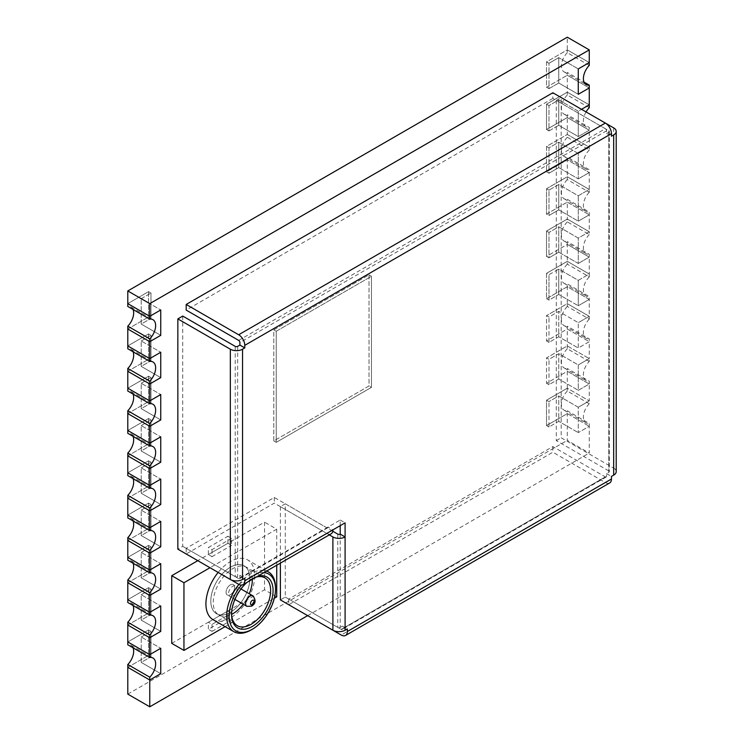 <?xml version="1.0" encoding="UTF-8"?>
<svg xmlns="http://www.w3.org/2000/svg" width="744" height="744" viewBox="0 0 744 744"><rect width="100%" height="100%" fill="white"/><g stroke="black" fill="none" stroke-linecap="round" stroke-linejoin="round"><path stroke-width="0.56" stroke-dasharray="3.72 2.79" d="M329.313 534.871L280.395 506.627L285.278 503.809L285.278 597.088L280.395 599.906M280.395 506.627L280.395 563.115M285.278 597.088L337.776 627.397L337.776 534.118M341.226 629.387L288.728 599.078L552.848 446.595L605.346 476.904L341.226 629.387A1.73 0.995 -120 0 0 342.091 629.471A1.73 0.995 -120 0 0 342.445 628.68L342.445 626.104L340.213 627.397A1.73 0.995 180 0 1 337.776 627.397M342.445 626.104L347.327 628.922M288.728 599.078L288.728 604.723L552.848 452.231L605.346 482.54L341.226 635.032M552.848 446.595L552.848 452.231M608.797 470.924L556.298 440.615L556.298 100.394L608.797 130.702L608.797 470.924A1.73 0.995 180 0 1 609.299 471.622A1.73 0.995 180 0 1 608.797 472.328L606.565 473.621L606.565 476.197A1.73 0.995 60 0 1 606.211 476.988A1.73 0.995 60 0 1 605.346 476.904M606.565 473.621L611.447 476.439M609.662 482.968A8.63 4.985 60 0 1 605.346 482.54M613.679 127.884L613.679 468.106L561.181 437.798L561.181 97.576L605.384 123.095M613.679 468.106A8.63 4.985 180 0 1 616.209 471.622M556.298 440.615L561.181 437.798M556.298 100.394L561.181 97.576M238.675 340.399L605.346 128.712A1.73 0.995 60 0 1 606.565 130.823L606.565 133.399L608.797 132.116A1.73 0.995 0 0 0 609.299 131.409A1.73 0.995 0 0 0 608.797 130.702M606.565 133.399L611.447 136.217M605.346 128.712L552.848 98.403L552.848 92.758M552.848 98.403L186.186 310.09M182.726 316.07L182.726 546.338L177.844 549.156M182.726 546.338L235.225 576.646L235.225 346.379M238.675 578.637L186.186 548.328L274.294 497.466L326.783 527.766L238.675 578.637A1.73 0.995 -120 0 0 239.54 578.72A1.73 0.995 -120 0 0 239.903 577.93L239.903 575.354L237.662 576.646A1.73 0.995 180 0 1 235.225 576.646M239.903 575.354L244.785 578.172M186.186 548.328L186.186 553.973L274.294 503.102L326.783 533.411A8.63 4.985 -120 0 0 331.099 533.839M274.294 497.466L274.294 503.102M326.783 527.766A1.73 0.995 -120 0 0 327.648 527.859A1.73 0.995 -120 0 0 328.011 527.068L332.894 529.886M340.213 525.655L340.213 520.019L239.903 577.93M340.213 520.019L345.095 522.837M332.763 531.225L285.278 503.809M276.731 596.846L264.52 589.797L264.52 522.13L197.783 560.669M276.731 565.226L276.731 529.179L264.52 522.13M276.731 529.179L209.985 567.719M171.743 643.365L264.52 589.797M225.107 626.653L274.322 598.232M256.262 577.046A27.621 15.949 120 0 0 251.091 579.223L252.318 578.516A29.351 16.945 -60 0 1 257.647 576.247M263.971 572.592A32.801 18.935 120 0 0 252.318 575.698A32.801 18.935 120 0 0 241.437 585.11M238.898 584.403A34.531 19.939 -60 0 1 251.091 573.587A34.531 19.939 -60 0 1 266.631 571.057M213.072 619.696A34.531 19.939 120 0 0 230.342 617.994A34.531 19.939 120 0 0 252.895 587.565A34.531 19.939 120 0 0 247.603 559.888A34.531 19.939 120 0 0 230.342 561.599A34.531 19.939 120 0 0 218.141 572.424M230.342 612.349A27.621 15.949 120 0 0 248.384 588.011A27.621 15.949 120 0 0 244.153 565.877A27.621 15.949 120 0 0 230.342 567.244A27.621 15.949 120 0 0 212.291 591.582A27.621 15.949 120 0 0 216.532 613.716A27.621 15.949 120 0 0 230.342 612.349A27.621 15.949 120 0 0 248.384 588.011A27.621 15.949 120 0 0 244.153 565.877A27.621 15.949 120 0 0 230.342 567.244A27.621 15.949 120 0 0 212.291 591.582A27.621 15.949 120 0 0 216.532 613.716A27.621 15.949 120 0 0 230.342 612.349M246.98 582.403A29.351 16.945 -60 0 1 252.318 578.516L251.091 579.223A27.621 15.949 120 0 0 231.561 613.056A27.621 15.949 120 0 0 231.57 613.744M275.512 587.686A34.531 19.939 -60 0 1 251.1 629.973M227.897 617.994L227.897 610.945L208.367 622.216L208.367 629.266L227.897 617.994L231.561 620.105L231.561 613.056L227.897 610.945M231.561 614.47L231.561 613.056L212.031 624.337L208.367 622.216M212.031 624.337L212.031 631.386L208.367 629.266M212.031 631.386L231.561 620.105M227.897 543.278L227.897 536.229L208.367 547.51L208.367 554.55L227.897 543.278L231.561 545.389L231.561 538.34L227.897 536.229M231.561 538.34L212.031 549.621L208.367 547.51M212.031 549.621L212.031 556.67L208.367 554.55M212.031 556.67L231.561 545.389M589.267 107.685L567.291 95L567.291 92.182L546.533 104.16L546.533 129.53L548.979 130.944L548.979 105.574L558.744 99.929L578.274 111.209L578.274 136.58L558.744 125.308L548.979 130.944L548.979 105.574L558.744 99.929L578.274 111.209L581.538 109.322L578.274 111.209L578.274 136.58L558.744 125.308L558.744 99.929L558.744 125.308L548.979 130.944L546.533 129.53L567.291 117.552L567.291 134.469L546.533 146.447L546.533 171.827L548.979 173.231L548.979 147.861L558.744 142.225L578.274 153.497L578.274 178.876L558.744 167.595L548.979 173.231L548.979 147.861L558.744 142.225L578.274 153.497L589.267 147.154L567.291 134.469L567.291 137.287L589.267 149.972L589.267 147.154L578.274 153.497L578.274 178.876L558.744 167.595L558.744 142.225L558.744 167.595L548.979 173.231L546.533 171.827L567.291 159.839L567.291 176.756L546.533 188.744L546.533 214.114L548.979 215.528L548.979 190.148L558.744 184.512L578.274 195.793L578.274 221.163L558.744 209.892L548.979 215.528L548.979 190.148L558.744 184.512L578.274 195.793L589.267 189.45L567.291 176.756L567.291 179.583L589.267 192.268L589.267 189.45L578.274 195.793L578.274 221.163L558.744 209.892L558.744 184.512L558.744 209.892L548.979 215.528L546.533 214.114L567.291 202.136L567.291 219.052L546.533 231.031L546.533 256.41L548.979 257.815L548.979 232.444L558.744 226.799L578.274 238.08L578.274 263.46L558.744 252.179L548.979 257.815L548.979 232.444L558.744 226.799L578.274 238.08L589.267 231.737L567.291 219.052L567.291 221.87L589.267 234.555L589.267 231.737L578.274 238.08L578.274 263.46L558.744 252.179L558.744 226.799L558.744 252.179L548.979 257.815L546.533 256.41L567.291 244.423L567.291 261.339L546.533 273.327L548.979 274.731L548.979 300.111L546.533 298.697L548.979 300.111L558.744 294.466L578.274 305.747L558.744 294.466L548.979 300.111L548.979 274.731L558.744 269.096L558.744 294.466L558.744 269.096L578.274 280.367L589.267 274.024L567.291 261.339L567.291 264.157L589.267 276.852L589.267 274.024L578.274 280.367L578.274 305.747L589.267 299.404L589.267 319.139L567.291 306.454L567.291 303.636L546.533 315.614L567.291 303.636L589.267 316.321L567.291 303.636L567.291 286.719L589.267 299.404L589.267 296.586L567.291 283.892L567.291 286.719L546.533 298.697L546.533 273.327L567.291 261.339L589.267 274.024L589.267 254.29L567.291 241.605L567.291 244.423L589.267 257.108L567.291 244.423L546.533 256.41L546.533 231.031L567.291 219.052L589.267 231.737L589.267 212.003L567.291 199.318L567.291 202.136L589.267 214.821L567.291 202.136L546.533 214.114L546.533 188.744L567.291 176.756L589.267 189.45L589.267 169.706L567.291 157.021L567.291 159.839L589.267 172.534L567.291 159.839L546.533 171.827L546.533 146.447L567.291 134.469L589.267 147.154L589.267 127.419L567.291 114.734L567.291 117.552L589.267 130.237L567.291 117.552L546.533 129.53L546.533 104.16L567.291 92.182L589.267 104.867L567.291 92.182L567.291 75.265L589.267 87.95L567.291 75.265L546.533 87.243L546.533 61.873L567.291 49.885L589.267 62.57L567.291 49.885L567.291 37.2M589.267 361.426L567.291 348.741L567.291 329.006L589.267 341.691L589.267 338.873L567.291 326.188L567.291 329.006L546.533 340.984L546.533 315.614L548.979 317.028L558.744 311.383L578.274 322.663L578.274 348.034L589.267 341.691L567.291 329.006L546.533 340.984L546.533 315.614L548.979 317.028L558.744 311.383L578.274 322.663L578.274 348.034L589.267 341.691L589.267 358.608L578.274 364.951L578.274 390.33L589.267 383.988L589.267 381.161L567.291 368.475L567.291 371.293L589.267 383.988L567.291 371.293L546.533 383.281L546.533 357.901L567.291 345.923L589.267 358.608L567.291 345.923L546.533 357.901L548.979 359.315L558.744 353.679L578.274 364.951L578.274 390.33L589.267 383.988L589.267 400.904L578.274 407.247L578.274 432.617L589.267 426.275L589.267 423.457L567.291 410.772L567.291 413.59L589.267 426.275L567.291 413.59L546.533 425.568L546.533 400.198L567.291 388.21L567.291 371.293L546.533 383.281L546.533 357.901L548.979 359.315L558.744 353.679L578.274 364.951L589.267 358.608L589.267 361.426A12.946 7.477 120 0 0 586.077 380.612A12.946 7.477 120 0 0 589.267 381.161M589.267 403.722L567.291 391.037L567.291 388.21L589.267 400.904L567.291 388.21L546.533 400.198L548.979 401.602L558.744 395.966L578.274 407.247L578.274 432.617L589.267 426.275L589.267 453.059L567.291 440.374L567.291 413.59L546.533 425.568L546.533 400.198L548.979 401.602L558.744 395.966L578.274 407.247L589.267 400.904L589.267 403.722A12.946 7.477 120 0 0 586.077 422.908A12.946 7.477 120 0 0 589.267 423.457M127.791 694.115L567.291 440.374M307.653 615.641L589.267 453.059M578.274 263.46L589.267 257.108L578.274 263.46M578.274 221.163L589.267 214.821L578.274 221.163M578.274 178.876L589.267 172.534L578.274 178.876M578.274 136.58L589.267 130.237L578.274 136.58M589.267 316.321L578.274 322.663L589.267 316.321M546.533 298.697L567.291 286.719L589.267 299.404L578.274 305.747L578.274 280.367L558.744 269.096L548.979 274.731L546.533 273.327L546.533 298.697M127.791 667.331L148.549 655.343L127.791 667.331M148.549 629.973L148.549 655.343L150.986 656.757L141.221 662.393L160.751 673.673L141.221 662.393L141.221 637.022L160.751 648.294L141.221 637.022L141.221 662.393L150.986 656.757L148.549 655.343L148.549 629.973L127.791 641.951L148.549 629.973L150.986 631.386L150.986 656.757L150.986 631.386L148.549 629.973M127.791 625.034L148.549 613.056L127.791 625.034M148.549 587.686L148.549 613.056L150.986 614.47L141.221 620.105L160.751 631.377L141.221 620.105L141.221 594.726L160.751 606.007L141.221 594.726L141.221 620.105L150.986 614.47L148.549 613.056L148.549 587.686L127.791 599.664L148.549 587.686L150.986 589.09L150.986 614.47L150.986 589.09L148.549 587.686M127.791 582.747L148.549 570.769L127.791 582.747M148.549 545.389L148.549 570.769L150.986 572.173L141.221 577.809L160.751 589.09L141.221 577.809L141.221 552.439L160.751 563.72L141.221 552.439L141.221 577.809L150.986 572.173L148.549 570.769L148.549 545.389L127.791 557.377L148.549 545.389L150.986 546.803L150.986 572.173L150.986 546.803L148.549 545.389M127.791 540.46L148.549 528.473L127.791 540.46M148.549 503.102L148.549 528.473L150.986 529.886L141.221 535.522L160.751 546.803L141.221 535.522L141.221 510.151L160.751 521.423L141.221 510.151L141.221 535.522L150.986 529.886L148.549 528.473L148.549 503.102L127.791 515.081L148.549 503.102L150.986 504.506L150.986 529.886L150.986 504.506L148.549 503.102M127.791 498.164L148.549 486.185L127.791 498.164M148.549 460.806L148.549 486.185L150.986 487.59L141.221 493.235L160.751 504.506L141.221 493.235L141.221 467.855L160.751 479.136L141.221 467.855L141.221 493.235L150.986 487.59L148.549 486.185L148.549 460.806L127.791 472.793L148.549 460.806L150.986 462.219L150.986 487.59L150.986 462.219L148.549 460.806M127.791 455.877L148.549 443.889L127.791 455.877M148.549 418.519L148.549 443.889L150.986 445.303L141.221 450.938L160.751 462.219L141.221 450.938L141.221 425.568L160.751 436.84L141.221 425.568L141.221 450.938L150.986 445.303L148.549 443.889L148.549 418.519L127.791 430.497L148.549 418.519L150.986 419.932L150.986 445.303L150.986 419.932L148.549 418.519M127.791 413.58L148.549 401.602L127.791 413.58M148.549 376.232L148.549 401.602L150.986 403.016L141.221 408.651L160.751 419.932L141.221 408.651L141.221 383.272L160.751 394.553L141.221 383.272L141.221 408.651L150.986 403.016L148.549 401.602L148.549 376.232L127.791 388.21L148.549 376.232L150.986 377.636L150.986 403.016L150.986 377.636L148.549 376.232M127.791 371.293L148.549 359.315L127.791 371.293M148.549 333.935L148.549 359.315L150.986 360.719L141.221 366.364L160.751 377.636L141.221 366.364L141.221 340.984L160.751 352.265L141.221 340.984L141.221 366.364L150.986 360.719L148.549 359.315L148.549 333.935L127.791 345.923L148.549 333.935L150.986 335.349L150.986 360.719L150.986 335.349L148.549 333.935M127.791 329.006L148.549 317.018L127.791 329.006M148.549 291.648L148.549 317.018L150.986 318.432L141.221 324.068L160.751 335.349L141.221 324.068L141.221 298.697L160.751 309.969L141.221 298.697L141.221 324.068L150.986 318.432L148.549 317.018L148.549 291.648L127.791 303.626L148.549 291.648L150.986 293.052L150.986 318.432L150.986 293.052L148.549 291.648M589.267 65.398L567.291 52.703L567.291 49.885L546.533 61.873L548.979 63.277L558.744 57.641L578.274 68.922L558.744 57.641L558.744 83.012L548.979 88.657L546.533 87.243L567.291 75.265L567.291 72.438L584.003 82.091M369.024 274.871L369.024 385.959L273.801 440.932L273.801 329.852L369.024 274.871L369.024 385.959L273.801 440.932L273.801 329.852L369.024 274.871L371.47 276.284L371.47 387.364L369.024 385.959L371.47 387.364L276.247 442.345L276.247 331.257L371.47 276.284L369.024 274.871M548.979 426.982L546.533 425.568L548.979 426.982L548.979 401.602L548.979 426.982L558.744 421.337L578.274 432.617L558.744 421.337L558.744 395.966L558.744 421.337L548.979 426.982M558.744 83.012L578.274 94.293L558.744 83.012L558.744 57.641L548.979 63.277L546.533 61.873L546.533 87.243L548.979 88.657L548.979 63.277L548.979 88.657L558.744 83.012M141.221 637.022L150.986 631.386L141.221 637.022M141.221 594.726L150.986 589.09L141.221 594.726M141.221 552.439L150.986 546.803L141.221 552.439M141.221 510.151L150.986 504.506L141.221 510.151M141.221 467.855L150.986 462.219L141.221 467.855M141.221 425.568L150.986 419.932L141.221 425.568M141.221 383.272L150.986 377.636L141.221 383.272M141.221 340.984L150.986 335.349L141.221 340.984M548.979 105.574L546.533 104.16L548.979 105.574M548.979 147.861L546.533 146.447L548.979 147.861M548.979 190.148L546.533 188.744L548.979 190.148M548.979 232.444L546.533 231.031L548.979 232.444M141.221 298.697L150.986 293.052L141.221 298.697M548.979 384.685L546.533 383.281L548.979 384.685L548.979 359.315L548.979 384.685L558.744 379.049L578.274 390.33L558.744 379.049L558.744 353.679L558.744 379.049L548.979 384.685M548.979 342.398L546.533 340.984L548.979 342.398L548.979 317.028L548.979 342.398L558.744 336.762L578.274 348.034L558.744 336.762L558.744 311.383L558.744 336.762L548.979 342.398M276.247 331.257L273.801 329.852L276.247 331.257L371.47 276.284L371.47 387.364L276.247 442.345L273.801 440.932L276.247 442.345L276.247 331.257M567.291 391.037A12.946 7.477 120 0 0 564.101 410.214A12.946 7.477 120 0 0 567.291 410.772M133.055 647.81A12.946 7.477 120 0 0 130.981 645.327A12.946 7.477 120 0 0 127.791 644.778M133.055 605.523A12.946 7.477 120 0 0 130.981 603.031A12.946 7.477 120 0 0 127.791 602.482M133.055 563.227A12.946 7.477 120 0 0 130.981 560.744A12.946 7.477 120 0 0 127.791 560.195M133.055 520.939A12.946 7.477 120 0 0 130.981 518.456A12.946 7.477 120 0 0 127.791 517.898M133.055 478.643A12.946 7.477 120 0 0 130.981 476.16A12.946 7.477 120 0 0 127.791 475.611M133.055 436.356A12.946 7.477 120 0 0 130.981 433.873A12.946 7.477 120 0 0 127.791 433.324M133.055 394.069A12.946 7.477 120 0 0 130.981 391.577A12.946 7.477 120 0 0 127.791 391.028M133.055 351.773A12.946 7.477 120 0 0 130.981 349.289A12.946 7.477 120 0 0 127.791 348.741M133.055 309.485A12.946 7.477 120 0 0 130.981 307.002A12.946 7.477 120 0 0 127.791 306.444M567.291 348.741A12.946 7.477 120 0 0 564.101 367.927A12.946 7.477 120 0 0 567.291 368.475M567.291 306.454A12.946 7.477 120 0 0 564.101 325.639A12.946 7.477 120 0 0 567.291 326.188M589.267 319.139A12.946 7.477 120 0 0 586.077 338.325A12.946 7.477 120 0 0 589.267 338.873M567.291 264.157A12.946 7.477 120 0 0 564.101 283.343A12.946 7.477 120 0 0 567.291 283.892M589.267 276.852A12.946 7.477 120 0 0 586.077 296.028A12.946 7.477 120 0 0 589.267 296.586M567.291 221.87A12.946 7.477 120 0 0 564.101 241.056A12.946 7.477 120 0 0 567.291 241.605M589.267 234.555A12.946 7.477 120 0 0 586.077 253.741A12.946 7.477 120 0 0 589.267 254.29M567.291 179.583A12.946 7.477 120 0 0 564.101 198.76A12.946 7.477 120 0 0 567.291 199.318M589.267 192.268A12.946 7.477 120 0 0 586.077 211.454A12.946 7.477 120 0 0 589.267 212.003M567.291 137.287A12.946 7.477 120 0 0 564.101 156.472A12.946 7.477 120 0 0 567.291 157.021M589.267 149.972A12.946 7.477 120 0 0 586.077 169.158A12.946 7.477 120 0 0 589.267 169.706M567.291 95A12.946 7.477 120 0 0 564.101 114.185A12.946 7.477 120 0 0 567.291 114.734M586.067 111.935A12.946 7.477 120 0 0 586.077 126.871A12.946 7.477 120 0 0 589.267 127.419M567.291 52.703A12.946 7.477 120 0 0 564.101 71.889A12.946 7.477 120 0 0 567.291 72.438M230.342 584.858A6.045 3.488 120 0 0 226.39 590.187A6.045 3.488 120 0 0 227.32 595.033A6.045 3.488 120 0 0 230.342 594.726A6.045 3.488 120 0 0 234.286 589.406A6.045 3.488 120 0 0 233.365 584.561A6.045 3.488 120 0 0 230.342 584.858A6.045 3.488 120 0 0 226.39 590.187A6.045 3.488 120 0 0 227.32 595.033A6.045 3.488 120 0 0 230.342 594.726A6.045 3.488 120 0 0 234.286 589.406A6.045 3.488 120 0 0 233.365 584.561A6.045 3.488 120 0 0 230.342 584.858M232.779 596.139A6.045 3.488 120 0 0 236.732 590.81A6.045 3.488 120 0 0 235.802 585.974A6.045 3.488 120 0 0 232.779 586.272A6.045 3.488 120 0 0 228.836 591.601A6.045 3.488 120 0 0 229.766 596.437A6.045 3.488 120 0 0 232.779 596.139M252.309 579.325A27.621 15.949 120 0 0 246.599 567.281A27.621 15.949 120 0 0 232.779 568.649A27.621 15.949 120 0 0 214.737 592.996A27.621 15.949 120 0 0 218.969 615.13A27.621 15.949 120 0 0 231.598 614.404M243.242 604.221A27.621 15.949 120 0 0 249.277 593.749M326.783 533.411L238.675 584.282M342.445 628.68L606.565 476.197M340.213 534.118L340.213 627.397M237.662 346.379L237.662 576.646M606.565 130.823L239.903 342.519M608.797 472.328L608.797 132.116M252.895 595.842A6.045 3.488 -60 0 1 253.825 600.687A6.045 3.488 -60 0 1 249.872 606.007A6.045 3.488 -60 0 1 246.85 606.304M327.648 527.859L239.54 578.72M609.299 131.409L609.299 471.622M606.211 476.988L342.091 629.471M264.911 577.856L246.599 567.281M237.28 625.704L218.969 615.13M266.789 570.964L247.603 559.888M564.101 410.214L586.077 422.908M130.981 645.327L152.957 658.012M130.981 603.031L152.957 615.725M130.981 560.744L152.957 573.429M130.981 518.456L152.957 531.142M130.981 476.16L152.957 488.845M130.981 433.873L152.957 446.558M130.981 391.577L152.957 404.271M130.981 349.289L152.957 361.975M130.981 307.002L152.957 319.688M564.101 367.927L586.077 380.612M564.101 325.639L586.077 338.325M564.101 283.343L586.077 296.028M564.101 241.056L586.077 253.741M564.101 198.76L586.077 211.454M564.101 156.472L586.077 169.158M564.101 114.185L586.077 126.871M564.101 71.889L586.077 84.574M234.937 599.422L229.766 596.437M240.972 588.96L235.802 585.974"/><path stroke-width="1.12" d="M280.395 563.115L280.395 599.906L332.894 630.215L332.894 536.936L329.313 534.871M288.728 604.723L341.226 635.032A8.63 4.985 -120 0 0 345.542 635.45A8.63 4.985 -120 0 0 347.327 631.507L347.327 628.922L345.095 630.215A8.63 4.985 180 0 1 332.894 630.215M186.186 553.973L238.675 584.282A8.63 4.985 -120 0 0 242.99 584.71A8.63 4.985 -120 0 0 244.785 580.757L244.785 578.172L242.553 579.464A8.63 4.985 180 0 1 230.342 579.464L230.342 349.196L177.844 318.897L182.726 316.07L235.225 346.379A1.73 0.995 0 0 0 237.662 346.379L239.903 345.095L244.785 347.913L244.785 345.337A8.63 4.985 -120 0 0 238.675 334.763L605.346 123.067A8.63 4.985 60 0 1 611.447 133.641L611.447 136.217L613.679 134.934A8.63 4.985 0 0 0 616.209 131.409L616.209 471.622A8.63 4.985 180 0 1 613.679 475.146L611.447 476.439L611.447 479.015A8.63 4.985 60 0 1 609.662 482.968L345.542 635.45M616.209 131.409A8.63 4.985 0 0 0 613.679 127.884L605.384 123.095M605.346 123.067L552.848 92.758L186.186 304.454L238.675 334.763M239.903 345.095L239.903 342.519A1.73 0.995 -120 0 0 238.675 340.399L186.186 310.09L186.186 304.454M230.342 349.196A8.63 4.985 0 0 0 242.553 349.196L244.785 347.913M177.844 318.897L177.844 549.156L230.342 579.464M242.99 584.71L331.099 533.839A8.63 4.985 -120 0 0 332.894 529.886L345.095 522.837L345.095 536.936A8.63 4.985 180 0 1 332.894 536.936M345.095 630.215L345.095 536.936L340.213 534.118L340.213 525.655M340.213 534.118A1.73 0.995 180 0 1 337.776 534.118L332.763 531.225M274.322 598.232L276.731 596.846L276.731 565.226M197.783 560.669L171.743 575.698L171.743 643.365L183.954 650.414L225.107 626.653M209.985 567.719L183.954 582.747L171.743 575.698M183.954 582.747L183.954 650.414M257.647 576.247A29.351 16.945 -60 0 1 272.899 593.703A29.351 16.945 -60 0 1 252.318 626.448A29.351 16.945 -60 0 1 231.561 614.47A29.351 16.945 -60 0 1 246.98 582.403M231.57 613.744A27.621 15.949 120 0 0 237.28 625.704A27.621 15.949 120 0 0 251.091 624.337A27.621 15.949 120 0 0 269.142 599.99A27.621 15.949 120 0 0 264.911 577.856A27.621 15.949 120 0 0 256.262 577.046M241.437 585.11A32.801 18.935 120 0 0 229.812 621.947A32.801 18.935 120 0 0 252.318 629.266L251.091 629.973A34.531 19.939 -60 0 1 233.83 631.684A34.531 19.939 -60 0 1 238.898 584.403M218.141 572.424A34.531 19.939 120 0 0 213.072 619.696L233.83 631.684M266.631 571.057A34.531 19.939 -60 0 1 268.361 571.876A34.531 19.939 -60 0 1 275.512 587.686L275.512 589.09A32.801 18.935 120 0 0 263.971 572.592M251.1 629.973A34.531 19.939 -60 0 1 251.091 629.973L252.318 629.266A32.801 18.935 120 0 0 275.512 589.09M149.767 341.691L149.767 358.608L127.791 345.923L149.767 358.608L149.767 361.426L127.791 348.741L127.791 329.006L149.767 341.691L160.751 335.349L160.751 309.969L149.767 316.312L127.791 303.626L149.767 316.312L149.767 319.139L127.791 306.444L127.791 290.941L149.767 303.626L149.767 316.312L160.751 309.969L160.751 335.349L149.767 341.691L127.791 329.006L127.791 326.179L149.767 338.873L149.767 341.691M149.767 383.978L149.767 400.895L127.791 388.21L149.767 400.895L149.767 403.713L127.791 391.028L127.791 371.293L149.767 383.978L160.751 377.636L160.751 352.265L149.767 358.608L160.751 352.265L160.751 377.636L149.767 383.978L127.791 371.293L127.791 368.475L149.767 381.161L149.767 383.978M149.767 426.275L149.767 443.192L127.791 430.497L149.767 443.192L149.767 446.009L127.791 433.324L127.791 413.58L149.767 426.275L160.751 419.932L160.751 394.553L149.767 400.895L160.751 394.553L160.751 419.932L149.767 426.275L127.791 413.58L127.791 410.762L149.767 423.448L149.767 426.275M149.767 468.562L149.767 485.479L127.791 472.793L149.767 485.479L149.767 488.296L127.791 475.611L127.791 455.877L149.767 468.562L160.751 462.219L160.751 436.84L149.767 443.192L160.751 436.84L160.751 462.219L149.767 468.562L127.791 455.877L127.791 453.059L149.767 465.744L149.767 468.562M149.767 510.849L149.767 527.766L127.791 515.081L149.767 527.766L149.767 530.593L127.791 517.898L127.791 498.164L149.767 510.849L160.751 504.506L160.751 479.136L149.767 485.479L160.751 479.136L160.751 504.506L149.767 510.849L127.791 498.164L127.791 495.346L149.767 508.031L149.767 510.849M149.767 553.145L149.767 570.062L127.791 557.377L149.767 570.062L149.767 572.88L127.791 560.195L127.791 540.46L149.767 553.145L160.751 546.803L160.751 521.423L149.767 527.766L160.751 521.423L160.751 546.803L149.767 553.145L127.791 540.46L127.791 537.633L149.767 550.327L149.767 553.145M149.767 595.433L149.767 612.349L127.791 599.664L149.767 612.349L149.767 615.167L127.791 602.482L127.791 582.747L149.767 595.433L160.751 589.09L160.751 563.72L149.767 570.062L160.751 563.72L160.751 589.09L149.767 595.433L127.791 582.747L127.791 579.929L149.767 592.615L149.767 595.433M149.767 637.729L149.767 654.646L127.791 641.951L149.767 654.646L149.767 657.464L127.791 644.778L127.791 625.034L149.767 637.729L160.751 631.377L160.751 606.007L149.767 612.349L160.751 606.007L160.751 631.377L149.767 637.729L127.791 625.034L127.791 622.216L149.767 634.902L149.767 637.729M149.767 680.016L149.767 706.8L127.791 694.115L127.791 667.331L149.767 680.016L160.751 673.673L160.751 648.294L149.767 654.646L160.751 648.294L160.751 673.673L149.767 680.016L127.791 667.331L127.791 664.513L149.767 677.198L149.767 680.016M586.067 111.935A12.946 7.477 120 0 1 589.267 107.685L589.267 85.132L584.003 82.091M149.767 706.8L307.653 615.641M589.267 85.132A12.946 7.477 120 0 1 586.077 84.574A12.946 7.477 120 0 1 589.267 65.398L589.267 49.885L567.291 37.2L127.791 290.941M589.267 49.885L149.767 303.626M589.267 104.867L581.538 109.322L589.267 104.867M578.274 94.293L589.267 87.95L578.274 94.293L578.274 68.922L578.274 94.293M589.267 62.57L578.274 68.922L589.267 62.57M127.791 664.513A12.946 7.477 120 0 0 133.055 647.81M149.767 677.198A12.946 7.477 120 0 0 152.957 658.012A12.946 7.477 120 0 0 149.767 657.464M127.791 622.216A12.946 7.477 120 0 0 133.055 605.523M149.767 634.902A12.946 7.477 120 0 0 152.957 615.725A12.946 7.477 120 0 0 149.767 615.167M127.791 579.929A12.946 7.477 120 0 0 133.055 563.227M149.767 592.615A12.946 7.477 120 0 0 152.957 573.429A12.946 7.477 120 0 0 149.767 572.88M127.791 537.633A12.946 7.477 120 0 0 133.055 520.939M149.767 550.327A12.946 7.477 120 0 0 152.957 531.142A12.946 7.477 120 0 0 149.767 530.593M127.791 495.346A12.946 7.477 120 0 0 133.055 478.643M149.767 508.031A12.946 7.477 120 0 0 152.957 488.845A12.946 7.477 120 0 0 149.767 488.296M127.791 453.059A12.946 7.477 120 0 0 133.055 436.356M149.767 465.744A12.946 7.477 120 0 0 152.957 446.558A12.946 7.477 120 0 0 149.767 446.009M127.791 410.762A12.946 7.477 120 0 0 133.055 394.069M149.767 423.448A12.946 7.477 120 0 0 152.957 404.271A12.946 7.477 120 0 0 149.767 403.713M127.791 368.475A12.946 7.477 120 0 0 133.055 351.773M149.767 381.161A12.946 7.477 120 0 0 152.957 361.975A12.946 7.477 120 0 0 149.767 361.426M127.791 326.179A12.946 7.477 120 0 0 133.055 309.485M149.767 338.873A12.946 7.477 120 0 0 152.957 319.688A12.946 7.477 120 0 0 149.767 319.139M231.598 614.404A27.621 15.949 120 0 0 232.779 613.763A27.621 15.949 120 0 0 243.242 604.221M249.277 593.749A27.621 15.949 120 0 0 252.309 579.325M613.679 475.146L613.679 134.934M611.447 133.641L244.785 345.337M242.553 349.196L242.553 579.464M244.785 580.757L332.894 529.886M347.327 631.507L611.447 479.015M252.895 595.842C256.168 600.222 255.731 603.663 251.602 606.174L246.85 606.304A6.045 3.488 -60 0 1 245.929 601.468A6.045 3.488 -60 0 1 249.872 596.139A6.045 3.488 -60 0 1 252.895 595.842L240.972 588.96M252.318 600.371A2.585 1.497 120 0 0 250.486 603.542A2.585 1.497 120 0 0 252.318 604.593A2.585 1.497 120 0 0 254.15 601.422A2.585 1.497 120 0 0 252.318 600.371M268.361 571.876L266.789 570.964M246.85 606.304L234.937 599.422"/></g></svg>

